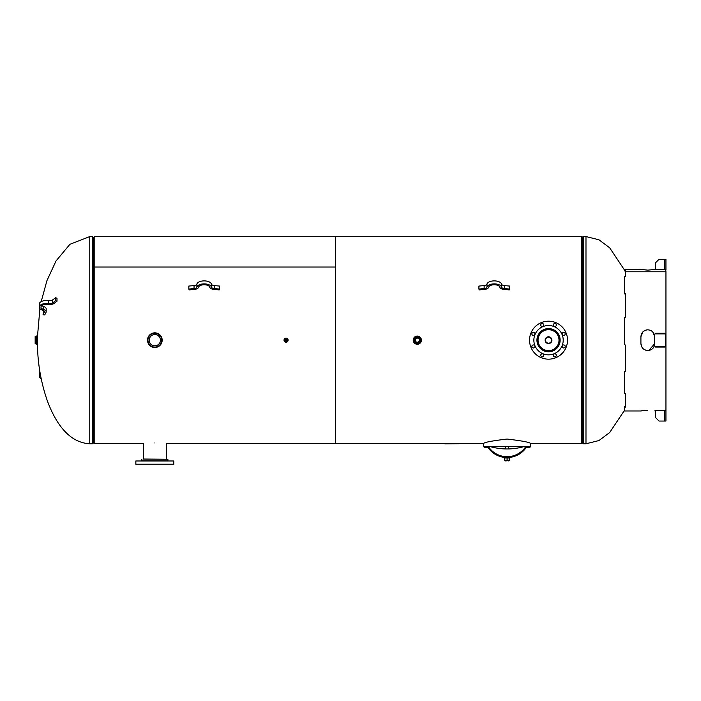 <?xml version="1.0" encoding="UTF-8"?>
<svg xmlns="http://www.w3.org/2000/svg" width="701" height="701" viewBox="0 0 701 701"><rect width="100%" height="100%" fill="white"/><g stroke="black" fill="none" stroke-linecap="round" stroke-linejoin="round"><path stroke-width="1.05" d="M487.213 446.8L487.221 447.667L487.239 446.371L483.778 446.371L483.567 443.619C483.76 442.419 491.603 440.885 507.095 439.045C522.587 440.885 530.429 442.419 530.622 443.619L530.403 446.371L526.95 446.371L526.959 447.667L529.544 447.667L526.968 447.667A1.726 1.726 0 0 0 525.592 448.351A1.726 1.726 0 0 1 526.959 447.667L526.95 446.8A2.594 2.594 0 0 0 524.9 447.834L525.592 448.351A23.177 23.177 0 0 1 488.597 448.351L489.289 447.834A2.594 2.594 0 0 0 487.239 446.8L483.778 446.8L484.645 447.667L487.221 447.667A1.726 1.726 0 0 1 488.597 448.351A1.726 1.726 0 0 0 487.23 447.667L484.645 447.667L487.221 447.667L484.645 447.667L483.778 446.371L530.403 446.371L526.968 446.8M546.5 342.964L548.533 343.63L550.574 342.964M548.533 343.63C544.081 341.326 544.081 339.021 548.533 336.717C552.993 339.021 552.993 341.326 548.533 343.63M143.188 443.619L94.188 443.619L94.188 267.028L335.499 267.028L94.188 267.028L94.188 236.719L335.499 236.719L335.499 443.619L335.499 236.719L581.558 236.719L581.558 443.619L530.622 443.619M335.499 236.719L581.558 236.719M154.842 442.962C139.806 443.68 139.806 443.68 154.842 442.962C169.879 443.68 169.879 443.68 154.842 442.962M581.558 237.805A1.078 1.078 0 0 0 582.531 237.183L582.531 443.155L581.558 442.541M582.531 443.155L583.504 443.777L583.504 236.57A1.078 1.078 0 0 0 582.531 237.183M39.904 308.659L37.451 336.717L37.451 343.63C37.626 363.302 40.938 382.413 47.388 400.972C54.45 419.838 67.182 442.603 89.763 443.777L89.763 236.57L69.89 244.325L56.027 260.965L46.914 280.689L41.175 301.658M94.188 442.541A1.078 1.078 0 0 0 93.215 443.155L93.215 237.183L94.188 237.805M93.215 237.183L92.243 236.57L92.243 443.777A1.078 1.078 0 0 0 93.215 443.155M625.371 294.254L624.512 293.877L624.512 293.307L625.371 293.684L625.371 317.176L624.512 317.658L624.512 344.55L625.371 345.05L625.371 371.258L624.512 371.714L624.512 393.235L625.371 393.568L625.371 407.132L624.512 407.29L624.512 406.475L625.371 406.317M625.371 270.402L624.512 270.376L624.512 269.508L625.371 269.543L625.371 276.571L624.512 276.79L624.512 293.307M624.512 371.714L625.371 370.882M665.95 421.047L664.714 421.047L664.714 410.69L665.95 410.795L665.95 421.047L665.95 271.786L625.371 271.786L665.95 271.786L665.705 269.596M624.512 407.29L624.512 410.97L640.916 410.97L647.82 410.208L640.916 410.882M655.593 269.377L647.82 270.139L640.916 269.377L624.512 269.508M654.725 410.882L655.593 410.97M651.474 349.492L647.82 350.535C643.623 350.123 641.319 347.819 640.916 343.63L640.916 336.717C641.319 332.528 643.623 330.224 647.82 329.812C643.623 330.224 641.319 332.528 640.916 336.717C641.319 332.528 643.623 330.224 647.82 329.812C652.018 330.224 654.322 332.528 654.725 336.717L654.725 343.63C654.322 347.819 652.018 350.123 647.82 350.535C652.018 350.123 654.322 347.819 654.725 343.63L648.811 350.465M654.462 345.514L654.199 346.268M653.937 346.829L653.551 347.486M653.166 348.003L652.701 348.511M652.289 348.888L651.72 349.326M651.106 330.644L652.482 331.626M652.587 331.722L654.48 334.894M654.199 334.07L654.524 335.043M640.916 269.464L647.82 270.139L654.725 269.464M640.916 343.63C641.319 347.819 643.623 350.123 647.82 350.535C643.623 350.123 641.319 347.819 640.916 343.63L642.046 347.416M646.839 329.882L646.401 329.961M645.823 330.11L643.483 331.345M642.905 331.871L640.916 336.717M654.725 336.717L652.701 331.836M645.84 350.246L643.483 349.002M655.593 333.886L659.045 333.886L659.045 333.264L655.593 333.264L655.593 333.886M665.95 334.5A1.236 1.236 0 0 0 664.714 333.264L659.045 333.264M659.045 333.886L664.714 333.886A0.622 0.622 0 0 1 665.328 334.5L665.328 345.847A0.622 0.622 0 0 1 664.714 346.46L655.593 346.46L655.593 347.083L659.045 347.083L659.045 346.46M665.95 345.847A1.236 1.236 0 0 1 664.714 347.083L659.045 347.083M665.95 259.3L665.95 269.543L664.714 269.657L655.593 269.657L655.593 262.752L659.045 259.3L665.95 259.3L665.95 269.543L664.714 269.657L664.714 259.3M664.714 421.047L659.045 421.047L655.593 417.594L655.593 410.69L664.714 410.69M288.12 340.169A2.05 2.05 0 0 1 286.069 342.219A2.05 2.05 0 0 1 284.019 340.169A2.05 2.05 0 0 1 286.069 338.119A2.05 2.05 0 0 1 288.12 340.169M286.069 340.949A0.78 0.78 0 0 1 285.289 340.169A0.78 0.78 0 0 1 286.069 339.398A0.78 0.78 0 0 1 286.849 340.169A0.78 0.78 0 0 1 286.069 340.949M417.305 336.068A4.101 4.101 0 0 0 413.204 340.169A4.101 4.101 0 0 0 417.305 344.27A4.101 4.101 0 0 0 421.406 340.169A4.101 4.101 0 0 0 417.305 336.068M417.305 337.155A3.023 3.023 0 0 0 414.282 340.169A3.023 3.023 0 0 0 417.305 343.192A3.023 3.023 0 0 0 420.328 340.169A3.023 3.023 0 0 0 417.305 337.155A3.023 3.023 0 0 0 414.282 340.169A3.023 3.023 0 0 0 417.305 343.192A3.023 3.023 0 0 0 420.328 340.169A3.023 3.023 0 0 0 417.305 337.155M417.305 342.228A2.059 2.059 0 0 1 415.246 340.169A2.059 2.059 0 0 1 417.305 338.11A2.059 2.059 0 0 1 419.364 340.169A2.059 2.059 0 0 1 417.305 342.228M548.533 336.787A3.391 3.391 0 0 0 545.597 341.869A3.391 3.391 0 0 0 551.468 341.869A3.391 3.391 0 0 0 548.533 336.787M548.533 336.83A3.347 3.347 0 0 0 545.185 340.169A3.347 3.347 0 0 0 548.533 343.516A3.347 3.347 0 0 0 551.88 340.169A3.347 3.347 0 0 0 548.533 336.83M548.533 337.12A3.049 3.049 0 0 1 551.179 341.694A3.049 3.049 0 0 1 545.895 341.694A3.049 3.049 0 0 1 548.533 337.12M36.881 344.489L36.881 335.858L37.425 335.858L37.425 344.489L36.785 344.419A0.867 0.867 0 0 0 35.97 343.84L35.155 343.84L35.155 336.506L35.97 336.506L35.97 343.84M36.785 344.419L36.785 335.928L35.97 336.506M35.155 336.506L35.155 343.84M35.97 337.12L36.785 337.12M154.842 345.786A5.608 5.608 0 0 1 149.979 337.365A5.608 5.608 0 0 1 159.697 337.365A5.608 5.608 0 0 1 154.842 345.786M156.078 332.94L157.567 333.361M158.584 333.86L159.416 334.43M161.151 336.436L161.677 337.505M161.913 338.224L162.15 339.547M162.115 341.107L161.922 342.088M161.624 342.964L161.344 343.569M160.792 344.463L160.24 345.146M159.381 345.935L158.391 346.601M157.042 347.17L155.859 347.442M154.755 347.512L153.466 347.381M152.283 347.056L151.267 346.583M150.347 345.97L149.339 345.032M148.542 343.937L147.622 338.855M147.937 337.672L148.463 336.541M149.392 335.253L150.706 334.105M152.476 333.22L154.185 332.861M154.842 332.835A7.343 7.343 0 0 0 148.481 343.84A7.343 7.343 0 0 0 161.195 343.84A7.343 7.343 0 0 0 154.842 332.835A7.343 7.343 0 0 0 148.481 343.84A7.343 7.343 0 0 0 161.195 343.84A7.343 7.343 0 0 0 154.842 332.835M154.842 334.491A5.678 5.678 0 0 1 160.52 340.169A5.678 5.678 0 0 1 154.842 345.847A5.678 5.678 0 0 1 149.164 340.169A5.678 5.678 0 0 1 154.842 334.491M505.579 446.371L505.579 448.938A61.846 61.846 0 0 1 489.631 446.441A1.726 1.726 0 0 0 489.14 446.371L488.527 446.371M508.602 446.371L508.602 448.938A61.846 61.846 0 0 0 524.558 446.441A1.726 1.726 0 0 1 525.04 446.371L526.95 446.371M489.631 446.441A61.846 61.846 0 0 0 524.558 446.441M504.615 457.998L504.615 460.198L509.574 460.198L509.574 457.998L507.095 457.998L507.095 460.198L507.095 457.998L504.615 457.998L504.615 460.198M509.531 460.627L505.579 460.899M505.579 457.508L508.602 457.508M508.602 460.899L507.095 460.627M509.574 457.998L509.574 460.198M533.96 347.845A1.507 1.507 0 0 1 531.98 347.03A1.507 1.507 0 0 1 532.804 345.05A1.507 1.507 0 0 1 534.775 345.873A1.507 1.507 0 0 1 533.96 347.845M532.804 335.288A1.507 1.507 0 0 1 531.98 333.317A1.507 1.507 0 0 1 533.96 332.502A1.507 1.507 0 0 1 534.775 334.473A1.507 1.507 0 0 1 532.804 335.288M540.857 325.597A1.507 1.507 0 0 1 541.68 323.625A1.507 1.507 0 0 1 543.652 324.44A1.507 1.507 0 0 1 542.837 326.412A1.507 1.507 0 0 1 540.857 325.597M553.413 324.44A1.507 1.507 0 0 1 555.394 323.625A1.507 1.507 0 0 1 556.208 325.597A1.507 1.507 0 0 1 554.237 326.412A1.507 1.507 0 0 1 553.413 324.44M563.113 332.502A1.507 1.507 0 0 1 565.085 333.317A1.507 1.507 0 0 1 564.27 335.288A1.507 1.507 0 0 1 562.29 334.473A1.507 1.507 0 0 1 563.113 332.502M564.27 345.05A1.507 1.507 0 0 1 565.085 347.03A1.507 1.507 0 0 1 563.113 347.845A1.507 1.507 0 0 1 562.29 345.873A1.507 1.507 0 0 1 564.27 345.05M556.208 354.75A1.507 1.507 0 0 1 555.394 356.721A1.507 1.507 0 0 1 553.413 355.906A1.507 1.507 0 0 1 554.237 353.935A1.507 1.507 0 0 1 556.208 354.75M543.652 355.906A1.507 1.507 0 0 1 541.68 356.721A1.507 1.507 0 0 1 540.857 354.75A1.507 1.507 0 0 1 542.837 353.935A1.507 1.507 0 0 1 543.652 355.906M534.977 334.552A14.677 14.677 0 0 1 560.178 331.24A14.677 14.677 0 0 1 550.451 354.724A14.677 14.677 0 0 1 534.977 334.552M537.816 335.735A11.602 11.602 0 0 1 552.975 329.452A11.602 11.602 0 0 1 559.258 344.612A11.602 11.602 0 0 1 544.09 350.894A11.602 11.602 0 0 1 537.816 335.735M541.268 357.72A18.997 18.997 0 0 1 536.975 325.106A18.997 18.997 0 0 1 567.363 337.689A18.997 18.997 0 0 1 541.268 357.72M544.528 349.852A10.471 10.471 0 0 1 542.162 331.862A10.471 10.471 0 0 1 558.916 338.802A10.471 10.471 0 0 1 544.528 349.852M544.16 350.745A11.444 11.444 0 0 1 541.566 331.1A11.444 11.444 0 0 1 559.88 338.679A11.444 11.444 0 0 1 544.16 350.745M142.978 459.032L167.898 459.251L142.978 459.032M162.106 460.978L135.845 460.978L135.845 464.211L173.83 464.211L173.83 460.978L162.106 460.978M140.165 464.211L169.519 464.211M444.925 443.873L458.743 443.707L444.925 443.873M509.583 289.049L509.583 286.061L504.361 285.596A3.452 1.726 0 0 1 501.53 284.107A7.343 3.671 180 0 0 494.249 280.891A7.343 3.671 180 0 0 486.967 284.107A3.452 1.726 0 0 1 484.137 285.596L478.914 286.061L478.914 289.049L484.137 288.584A3.452 1.726 180 0 0 486.967 287.103A7.343 3.671 0 0 1 494.249 283.879A7.343 3.671 0 0 1 501.53 287.103A3.452 1.726 180 0 0 504.361 288.584L509.583 289.049L509.285 289.899L504.063 289.434A5.179 2.594 0 0 1 499.822 287.208A5.608 2.804 180 0 0 494.249 284.746A5.608 2.804 180 0 0 488.685 287.208A5.179 2.594 0 0 1 484.444 289.434L479.221 289.899L478.914 289.049M219.492 289.049L219.492 286.061L214.269 285.596A3.452 1.726 0 0 1 211.439 284.107A7.343 3.671 180 0 0 204.157 280.891A7.343 3.671 180 0 0 196.876 284.107A3.452 1.726 0 0 1 194.046 285.596L188.832 286.061L188.832 289.049L194.046 288.584A3.452 1.726 180 0 0 196.876 287.103A7.343 3.671 0 0 1 204.157 283.879A7.343 3.671 0 0 1 211.439 287.103A3.452 1.726 180 0 0 214.269 288.584L219.492 289.049L219.194 289.899L213.971 289.434A5.179 2.594 0 0 1 209.73 287.208A5.608 2.804 180 0 0 204.157 284.746A5.608 2.804 180 0 0 198.593 287.208A5.179 2.594 0 0 1 194.352 289.434L189.13 289.899L188.832 289.049M52.601 299.949A3.452 1.726 0 0 1 48.728 300.633A7.343 3.671 180 0 0 39.238 304.146L39.238 307.134A7.343 3.671 0 0 1 48.728 303.621A3.452 1.726 180 0 0 52.601 302.946L55.572 300.747L57 301.228L57 298.24L55.572 297.759L52.601 299.949L52.601 302.946M57 301.228L54.03 303.428A5.179 2.594 0 0 1 48.22 304.453A5.608 2.804 180 0 0 40.965 307.134A5.608 2.804 180 0 0 43.681 309.535A5.179 2.594 0 0 1 46.178 311.752L46.178 308.764A5.179 2.594 180 0 0 43.681 306.547A5.608 2.804 0 0 1 41.832 305.636M43.62 310.631L43.059 314.74L44.347 312.173A3.452 1.726 180 0 0 44.452 311.752A3.452 1.726 180 0 0 42.787 310.271A7.343 3.671 0 0 1 39.238 307.134M55.572 300.747L55.572 297.759M46.178 311.752A5.179 2.594 0 0 1 46.021 312.383L44.733 314.951L43.059 314.74M41.175 378.68A7.343 3.671 -0 0 1 39.238 376.2A7.343 3.671 -0 0 1 40.343 374.273M39.904 371.688A7.343 3.671 180 0 0 39.238 373.212L39.238 376.2M583.504 236.57L585.983 236.57L585.983 443.777L598.917 440.561L609.66 432.57L624.512 410.304M286.069 341.685C291.204 338.399 280.935 338.39 286.069 341.685L286.069 341.58C281.303 338.513 290.845 338.522 286.069 341.58M417.305 336.611A3.558 3.558 0 0 0 413.739 340.169A3.558 3.558 0 0 0 417.305 343.735A3.558 3.558 0 0 0 420.863 340.169A3.558 3.558 0 0 0 417.305 336.611M417.305 336.182A3.996 3.996 0 0 1 421.292 340.169A3.996 3.996 0 0 1 417.305 344.165A3.996 3.996 0 0 1 413.31 340.169A3.996 3.996 0 0 1 417.305 336.182M420.214 340.169A2.918 2.918 0 0 1 417.305 343.087A2.918 2.918 0 0 1 414.387 340.169A2.918 2.918 0 0 1 417.305 337.26A2.918 2.918 0 0 1 420.214 340.169M548.533 336.936A3.233 3.233 0 0 1 551.775 340.169A3.233 3.233 0 0 1 548.533 343.411A3.233 3.233 0 0 1 545.299 340.169A3.233 3.233 0 0 1 548.533 336.936M154.842 333.264A6.905 6.905 0 0 1 160.818 343.63A6.905 6.905 0 0 1 148.857 343.63A6.905 6.905 0 0 1 154.842 333.264M487.239 446.8A2.594 2.594 0 0 1 488.544 447.168M524.9 447.834A22.318 22.318 0 0 1 489.289 447.834M167.898 459.251L167.898 460.759L141.777 460.759L141.777 459.251M484.137 288.584L484.137 285.596M486.967 287.103L486.967 284.107M501.53 287.103L501.53 284.107M504.361 285.596L504.361 288.584M194.046 288.584L194.046 285.596M196.876 287.103L196.876 284.107M211.439 287.103L211.439 284.107M214.269 285.596L214.269 288.584M43.681 309.535L43.681 306.547M44.347 312.173L44.347 311.332M48.728 303.621L48.728 300.633M483.567 443.619L166.496 443.619M583.504 443.777L585.983 443.777M585.983 236.57L598.917 239.777L609.66 247.777L624.512 270.043M624.661 270.376L625.371 271.944M92.243 236.57L89.763 236.57M92.243 443.777L89.763 443.777M36.785 343.218L35.97 343.218M530.403 446.8L529.544 447.667L530.403 446.8M143.398 443.602L143.398 459.032M166.277 443.602L166.277 459.032"/></g></svg>
